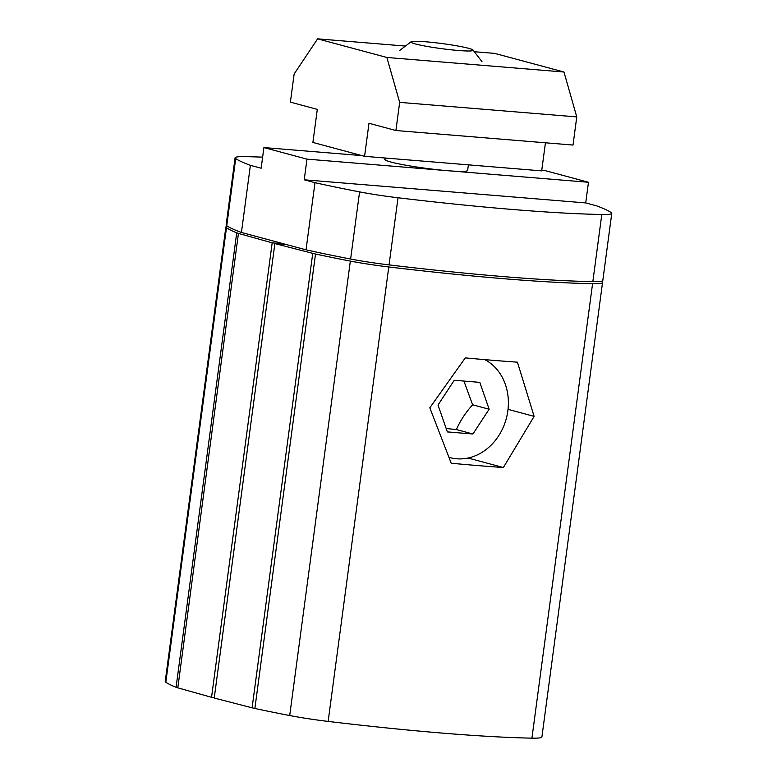 <?xml version="1.0" encoding="UTF-8"?>
<svg xmlns="http://www.w3.org/2000/svg" width="777" height="777" viewBox="0 0 777 777"><rect width="100%" height="100%" fill="white"/><g stroke="black" fill="none" stroke-linecap="round" stroke-linejoin="round"><path stroke-width="1.17" d="M361.936 155.614L263.908 147.562L261.15 168.22L250.388 165.326A313.636 25.544 -172.4 0 1 235.693 158.586L226.738 225.719A52.273 4.254 -172.4 0 1 226.136 224.941L235.091 157.809A52.273 4.254 7.6 0 0 235.693 158.586M235.091 157.809A52.273 4.254 7.6 0 1 245.066 156.643A313.636 25.544 -172.4 0 1 262.626 157.148M601.796 214.501A52.273 4.254 7.6 0 0 611.771 213.335L602.816 280.468A52.273 4.254 -172.4 0 1 592.841 281.633L601.796 214.501A313.636 25.544 -172.4 0 1 398.018 197.766A52.273 4.254 7.6 0 1 359.576 191.89A313.636 25.544 -172.4 0 1 314.986 182.692L306.031 249.835A313.636 25.544 7.6 0 0 350.621 259.032L359.576 191.89M611.771 213.335A52.273 4.254 7.6 0 0 611.178 212.558A313.636 25.544 -172.4 0 0 596.483 205.818L585.712 202.923L588.471 182.265L545.405 170.687L541.754 170.386M314.986 182.692L304.225 179.798L585.712 202.923M350.621 259.032A52.273 4.254 -172.4 0 0 389.063 264.899A313.636 25.544 7.6 0 0 592.841 281.633M226.738 225.719A313.636 25.544 7.6 0 0 241.433 232.459L306.031 249.835M468.385 164.85L467.637 170.445A41.822 3.409 -172.4 0 1 447.727 170.707A41.822 3.409 -172.4 0 1 405.672 165.18A41.822 3.409 -172.4 0 1 384.741 159.382A41.822 3.409 -172.4 0 1 390.287 158.44M304.225 179.798L306.973 159.139L263.908 147.562M306.973 159.139L588.471 182.265M250.388 165.326L241.433 232.459M286.257 244.512L274.873 243.58L312.733 253.37A20.911 1.7 7.6 0 0 315.511 254.021L254.875 708.469A313.636 25.544 7.6 0 0 289.704 715.539A52.273 4.254 -172.4 0 0 328.147 721.415A313.636 25.544 7.6 0 0 531.934 738.15A52.273 4.254 -172.4 0 0 541.909 736.984L602.544 282.537A52.273 4.254 7.6 0 0 601.942 281.76A313.636 25.544 -172.4 0 0 601.194 281.274M602.544 282.537A52.273 4.254 7.6 0 1 592.569 283.702A313.636 25.544 -172.4 0 1 388.782 266.967A52.273 4.254 7.6 0 1 350.34 261.091A313.636 25.544 -172.4 0 1 315.511 254.021M348.261 258.576L343.045 257.556M503.379 467.531L534.12 416.365L517.433 362.179A313.636 25.544 7.6 0 1 465.287 357.896L429.817 407.799L451.233 463.247A313.636 25.544 7.6 0 0 503.379 467.531L468.045 458.032M254.875 708.469A20.911 1.7 -172.4 0 1 252.098 707.818L214.238 698.028L274.873 243.58M508.032 409.343L534.12 416.365M283.566 243.793L272.183 242.851L238.442 233.401A20.911 1.7 -172.4 0 1 236.713 232.838A313.636 25.544 7.6 0 1 226.466 227.787A52.273 4.254 -172.4 0 1 225.864 227.001A52.273 4.254 -172.4 0 1 227.486 226.194M272.183 242.851L211.548 697.299L177.807 687.849A20.911 1.7 7.6 0 1 176.078 687.286A313.636 25.544 -172.4 0 1 165.822 682.225A52.273 4.254 7.6 0 1 165.229 681.448L225.864 227.001M211.548 697.299L214.306 697.532M484.79 359.634A52.273 44.221 -74.9 0 1 506.06 419.425A52.273 44.221 -74.9 0 1 456.691 458.78A52.273 44.221 -74.9 0 1 450 457.614A52.273 44.221 -74.9 0 1 449.009 457.332M438.014 405.031L454.244 380.264L479.807 382.362L489.141 409.236L472.911 434.003L447.348 431.905L438.014 405.031M446.173 428.506L456.4 429.564C460.169 420.862 465.569 412.606 472.63 404.788L463.908 381.06M489.141 409.236L472.63 404.788M472.911 434.003L456.4 429.564M458.187 50.476A31.362 2.554 7.6 0 0 473.047 50.068A31.362 2.554 7.6 0 0 425.893 41.793A31.362 2.554 7.6 0 0 411.082 41.793A31.362 2.554 7.6 0 0 425.563 46.144A31.362 2.554 7.6 0 0 458.187 50.476M545.435 142.793L541.686 170.872L364.578 156.323L368.988 123.271L395.901 130.517L573.018 145.056L576.767 116.909L563.976 72.018L494.726 53.399L474.329 51.719M405.458 46.066L317.618 38.85L294.143 73.99L290.394 102.137L317.307 109.382L312.898 142.434L364.578 156.323M563.976 72.018L386.868 57.469L317.618 38.85M576.767 116.909L399.66 102.37L386.868 57.469M395.901 130.517L399.66 102.37M389.063 264.899L398.018 197.766M592.569 283.702L531.934 738.15M388.782 266.967L328.147 721.415M312.733 253.37L252.098 707.818M350.34 261.091L289.704 715.539M238.442 233.401L177.807 687.849M226.466 227.787L165.822 682.225M236.713 232.838L176.078 687.286M450 457.614L449.019 457.352M411.082 41.793L399.388 50.68M473.047 50.068L482.012 61.704M384.741 159.382L384.926 157.993"/></g></svg>
